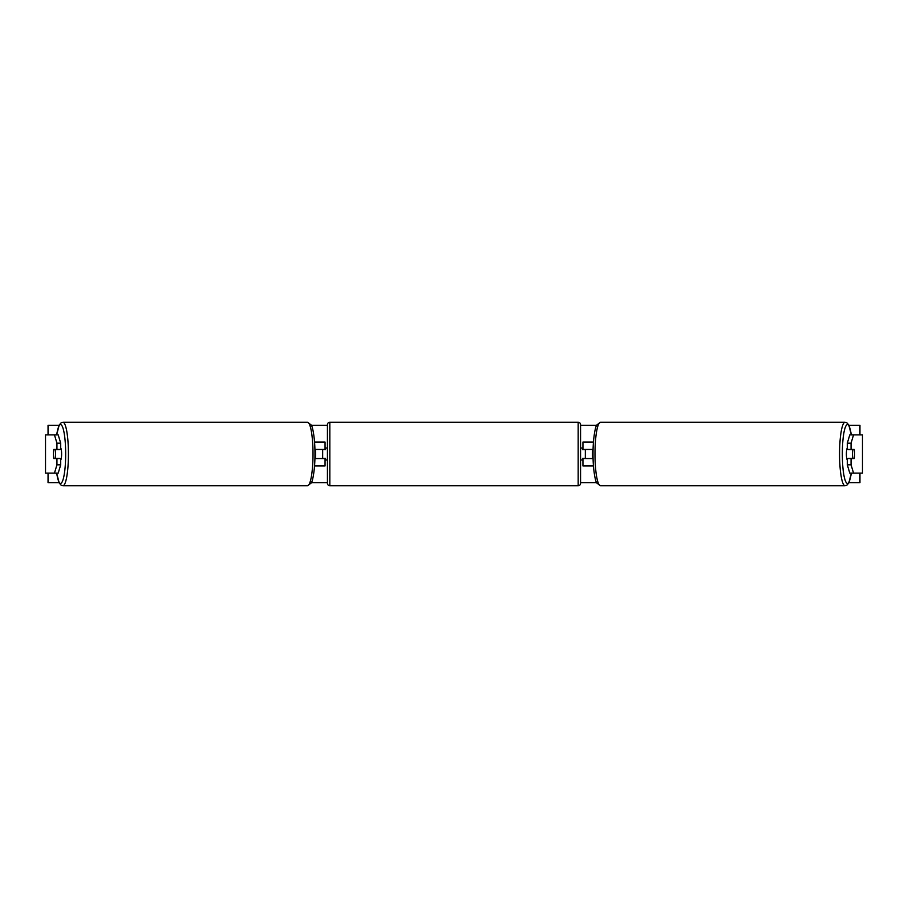 <?xml version="1.0" encoding="UTF-8"?>
<svg xmlns="http://www.w3.org/2000/svg" width="908" height="908" viewBox="0 0 908 908"><rect width="100%" height="100%" fill="white"/><g stroke="black" fill="none" stroke-linecap="round" stroke-linejoin="round"><path stroke-width="1.36" d="M314.554 465.94L325.053 465.94L325.053 458.54L314.917 458.54M325.053 449.698L325.053 442.06L314.554 442.06M322.658 449.46L325.529 449.698L325.529 448.03L327.436 448.03M322.658 449.698L322.658 458.54M314.917 449.46L325.053 449.46M60.7 443.172L56.943 443.172L54.457 434.898L58.214 434.898L60.7 443.172L60.7 449.46L53.776 449.46A5.97 1.033 -90 0 0 53.413 454A5.97 1.033 -90 0 0 53.776 458.54L56.943 458.54L56.943 464.828L60.7 464.828L60.7 458.54L56.943 458.54M60.7 464.828L58.214 473.102L45.4 473.102L45.4 434.898L54.457 434.898M56.943 449.46L56.943 443.172M54.457 473.102L56.943 464.828M847.3 443.172L847.3 449.46L854.224 449.46A5.97 1.033 -90 0 1 854.587 454A5.97 1.033 -90 0 1 854.224 458.54L851.057 458.54L851.057 464.828L847.3 464.828L849.786 473.102L862.6 473.102L862.6 434.898L849.786 434.898L847.3 443.172L851.057 443.172L853.543 434.898M847.3 464.828L847.3 458.54L851.057 458.54M851.057 449.46L851.057 443.172M853.543 473.102L851.057 464.828M593.446 465.94L582.947 465.94L582.947 458.54L593.083 458.54M582.947 449.698L582.947 442.06L593.446 442.06M585.342 449.46L585.342 458.54M593.083 449.46L582.947 449.46M329.831 422.243L329.831 485.757A2.384 2.384 0 0 1 327.436 483.374L327.436 424.626A2.384 2.384 0 0 1 329.831 422.243L578.169 422.243A2.384 2.384 0 0 1 580.564 424.626L580.564 483.374A2.384 2.384 0 0 1 578.169 485.757L578.169 422.243M329.831 485.757L578.169 485.757M327.436 459.97L325.529 459.97L325.529 458.302L322.658 458.302M580.564 459.97L582.471 459.97L582.471 458.302L585.342 458.302M585.342 449.698L582.471 449.698L582.471 448.03L580.564 448.03M60.7 448.087A5.97 1.033 90 0 1 61.608 454A5.97 1.033 90 0 1 60.7 459.913M55.172 458.302L53.731 458.302A5.97 1.033 90 0 1 53.413 454A5.97 1.033 90 0 1 53.731 449.698L55.172 449.698A5.97 1.033 90 0 1 55.49 454A5.97 1.033 90 0 1 55.172 458.302L59.406 458.302A5.97 1.033 90 0 1 59.36 458.54M59.36 449.46A5.97 1.033 90 0 1 59.406 449.698L55.172 449.698M314.928 458.302L315.269 458.302A5.97 1.033 90 0 0 315.587 454A5.97 1.033 90 0 0 315.269 449.698L314.928 449.698M59.031 482.659L48.045 482.659L48.045 473.102M48.045 434.898L48.045 425.341L59.031 425.341M859.955 473.102L859.955 482.659L848.969 482.659M596.624 482.659L580.564 482.659M327.436 482.659L311.376 482.659M859.955 434.898L859.955 425.341L848.969 425.341M596.624 425.341L580.564 425.341M327.436 425.341L311.376 425.341M847.3 448.087A5.97 1.033 90 0 0 846.392 454A5.97 1.033 90 0 0 847.3 459.913M854.587 454A5.97 1.033 90 0 0 854.269 449.698L852.828 449.698A5.97 1.033 90 0 0 852.51 454A5.97 1.033 90 0 0 852.828 458.302L854.269 458.302A5.97 1.033 90 0 0 854.587 454M852.828 449.698L848.594 449.698A5.97 1.033 90 0 1 848.64 449.46M852.828 458.302L848.594 458.302A5.97 1.033 90 0 0 848.64 458.54M593.072 458.302L592.731 458.302A5.97 1.033 90 0 1 592.413 454A5.97 1.033 90 0 1 592.731 449.698L593.072 449.698M45.514 473.102L45.514 434.898M862.486 473.102L862.486 434.898M56.693 473.102A29.374 5.096 -90 0 0 62.334 481.546A29.374 5.096 -90 0 0 65.671 454A29.374 5.096 -90 0 0 62.334 426.454A29.374 5.096 -90 0 0 56.693 434.898M68.429 454A31.757 5.516 90 0 1 62.924 485.757L307.494 485.757A31.757 5.516 -90 0 0 313.01 454A31.757 5.516 -90 0 0 307.494 422.243L62.924 422.243A31.757 5.516 90 0 1 68.429 454M851.307 473.102A29.374 5.096 -90 0 1 845.666 481.546A29.374 5.096 -90 0 1 842.329 454A29.374 5.096 -90 0 1 845.666 426.454A29.374 5.096 -90 0 1 851.307 434.898M845.076 422.243A31.757 5.516 90 0 0 839.571 454A31.757 5.516 90 0 0 845.076 485.757L600.506 485.757A31.757 5.516 -90 0 1 594.99 454A31.757 5.516 -90 0 1 600.506 422.243L845.076 422.243L846.733 422.674L848.787 424.989L851.364 434.898M56.636 473.102L59.213 483.011L61.267 485.326L62.924 485.757M307.494 422.243L311.206 424.989C312.556 426.295 315.019 437.917 314.985 454C315.019 470.083 312.556 481.705 311.206 483.011L307.494 485.757M56.636 434.898L59.213 424.989L61.267 422.674L62.924 422.243M600.506 485.757L596.794 483.011C595.444 481.705 592.981 470.083 593.015 454C592.981 437.917 595.444 426.295 596.794 424.989L600.506 422.243M851.364 473.102L848.787 483.011L846.733 485.326L845.076 485.757"/></g></svg>
